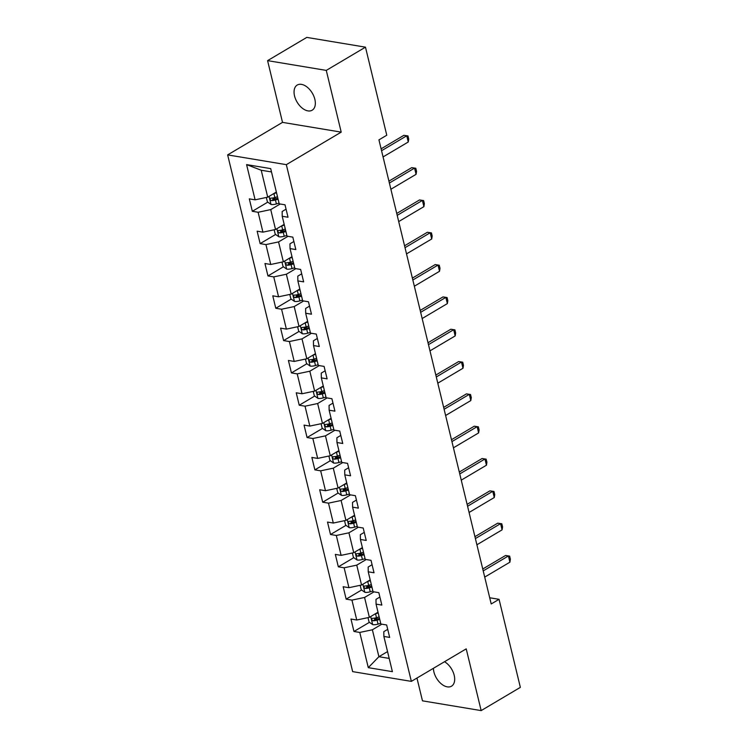<?xml version="1.0" encoding="UTF-8"?>
<svg xmlns="http://www.w3.org/2000/svg" width="748" height="748" viewBox="0 0 748 748"><rect width="100%" height="100%" fill="white"/><g stroke="black" fill="none" stroke-linecap="round" stroke-linejoin="round"><path stroke-width="1.12" d="M433.401 668.31A14.633 8.826 -120.7 0 0 433.896 671.919A14.633 8.826 -120.7 0 0 451.502 686.187A14.633 8.826 -120.7 0 0 454.195 675.294A14.633 8.826 -120.7 0 0 444.508 661.728M314.852 99.316A14.633 8.826 -120.7 0 0 297.236 85.038A14.633 8.826 -120.7 0 0 294.544 95.94A14.633 8.826 -120.7 0 0 312.159 110.208A14.633 8.826 -120.7 0 0 314.852 99.316M416.954 678.053L422.47 700.839L481.16 710.6L520.356 687.365L499.056 599.316L489.716 597.764M227.644 154.892L352.654 671.62L411.344 681.381L286.334 164.663L227.644 154.892L282.52 122.373L341.21 132.134L326.278 70.396L267.588 60.635L282.52 122.373M267.588 60.635L306.783 37.4L365.473 47.161L326.278 70.396M387.716 629.358L383.799 631.677L383.874 636.445L389.661 637.408L386.66 624.982L380.872 624.019L376.057 604.122L381.845 605.085L378.834 592.659L373.046 591.696L368.24 571.809L374.028 572.772L371.017 560.336L365.23 559.373L360.414 539.486L366.211 540.449L363.201 528.013L357.413 527.05L352.598 507.163L358.386 508.126L355.384 495.69L349.587 494.727L344.781 474.84L350.569 475.803L347.558 463.377L341.771 462.414L336.955 442.517L342.752 443.48L339.742 431.054L333.954 430.091L329.139 410.203L334.926 411.166L331.925 398.731L326.137 397.768L321.322 377.88L327.11 378.843L324.099 366.408L318.311 365.445L313.506 345.557L319.293 346.52L316.282 334.085L310.495 333.122L305.68 313.234L311.477 314.197L308.466 301.771L302.678 300.808L297.863 280.911L303.651 281.874L300.649 269.448L294.852 268.485L290.046 248.598L295.834 249.561L292.823 237.125L287.036 236.162L282.22 216.275L288.017 217.238L285.007 204.802L279.219 203.839L270.692 168.618L246.588 164.607L261.211 170.235L267.728 197.173L276.367 192.049M383.874 636.445L392.401 671.667L368.287 667.655L359.769 632.434L353.972 631.471L369.437 622.317M246.588 164.607L255.105 199.828L249.318 198.865L252.328 211.301L258.116 212.264L262.931 232.151L257.134 231.188L260.145 243.624L265.933 244.587L270.748 264.474L264.96 263.511L267.962 275.937L273.749 276.9L278.565 296.797L272.777 295.834L275.788 308.26L281.575 309.223L286.381 329.111L280.594 328.148L283.604 340.583L289.392 341.546L294.207 361.434L288.419 360.471L291.421 372.906L297.208 373.869L302.024 393.757L296.236 392.794L299.237 405.229L305.034 406.192L309.84 426.079L304.053 425.116L307.063 437.543L312.851 438.506L317.666 458.402L311.869 457.439L314.88 469.866L320.668 470.829L325.483 490.716L319.695 489.753L322.697 502.189L328.494 503.152L333.299 523.039L327.512 522.076L330.523 534.511L336.31 535.475L341.116 555.362L335.328 554.399L338.339 566.834L344.127 567.797L348.942 587.685L343.154 586.722L346.156 599.148L351.943 600.111L356.759 620.008L350.971 619.045L353.972 631.471M365.473 47.161L386.772 135.22L378.937 139.867L491.212 603.963L499.056 599.316M376.057 604.122L375.982 599.354L379.9 597.035M378.011 612.219L369.372 617.343L364.566 597.456L374.009 591.855M356.759 620.008L369.372 617.343M351.943 600.111L364.566 597.456M368.24 571.809L368.166 567.031L372.074 564.712M370.195 579.906L361.555 585.02L356.74 565.133L366.193 559.532M348.942 587.685L361.555 585.02M344.127 567.797L356.74 565.133M360.414 539.486L360.349 534.708L364.257 532.389M362.378 547.583L353.739 552.697L348.923 532.81L358.376 527.209M341.116 555.362L353.739 552.697M336.31 535.475L348.923 532.81M352.598 507.163L352.523 502.394L356.441 500.066M354.561 515.26L345.922 520.384L341.107 500.487L350.55 494.895M333.299 523.039L345.922 520.384M328.494 503.152L341.107 500.487M344.781 474.84L344.706 470.071L348.624 467.752M346.735 482.937L338.096 488.061L333.29 468.173L342.734 462.573M325.483 490.716L338.096 488.061M320.668 470.829L333.29 468.173M336.955 442.517L336.89 437.748L340.798 435.43M338.919 450.614L330.279 455.738L325.464 435.85L334.917 430.25M317.666 458.402L330.279 455.738M312.851 438.506L325.464 435.85M329.139 410.203L329.064 405.425L332.982 403.107M331.102 418.3L322.463 423.415L317.648 403.527L327.091 397.927M309.84 426.079L322.463 423.415M305.034 406.192L317.648 403.527M321.322 377.88L321.247 373.102L325.165 370.784M323.276 385.977L314.637 391.092L309.831 371.204L319.274 365.604M302.024 393.757L314.637 391.092M297.208 373.869L309.831 371.204M313.506 345.557L313.431 340.789L317.339 338.461M315.46 353.654L306.82 358.778L302.005 338.881L311.458 333.29M294.207 361.434L306.82 358.778M289.392 341.546L302.005 338.881M305.68 313.234L305.614 308.466L309.522 306.147M307.643 321.331L299.004 326.455L294.188 306.568L303.641 300.967M286.381 329.111L299.004 326.455M281.575 309.223L294.188 306.568M297.863 280.911L297.788 276.143L301.706 273.824M299.826 289.009L291.178 294.132L286.372 274.245L295.815 268.644M278.565 296.797L291.178 294.132M273.749 276.9L286.372 274.245M290.046 248.598L289.972 243.82L293.889 241.501M292.001 256.695L283.361 261.809L278.555 241.922L287.999 236.321M270.748 264.474L283.361 261.809M265.933 244.587L278.555 241.922M282.22 216.275L282.155 211.497L286.063 209.178M284.184 224.372L275.545 229.486L270.729 209.599L280.182 203.998M262.931 232.151L275.545 229.486M258.116 212.264L270.729 209.599M255.105 199.828L267.728 197.173M481.16 710.6L466.219 648.862L411.344 681.381M341.21 132.134L286.334 164.663M271.505 171.947L261.211 170.235M387.539 651.592L378.899 656.707L389.194 658.418M381.826 624.178L372.382 629.779L378.899 656.707L368.287 667.655M359.769 632.434L372.382 629.779M252.328 211.301L267.784 202.138M272.861 199.127L276.302 197.089M260.145 243.624L275.601 234.461M280.687 231.45L284.128 229.412M267.962 275.937L283.417 266.784M288.504 263.773L291.944 261.735M275.788 308.26L291.243 299.106M296.32 296.086L299.761 294.048M283.604 340.583L299.06 331.42M304.137 328.409L307.578 326.371M291.421 372.906L306.876 363.743M311.963 360.732L315.404 358.694M299.237 405.229L314.693 396.066M319.779 393.055L323.22 391.017M307.063 437.543L322.519 428.389M327.596 425.378L331.037 423.34M314.88 469.866L330.336 460.712M335.422 457.692L338.863 455.654M322.697 502.189L338.152 493.025M343.239 490.015L346.679 487.976M330.523 534.511L345.978 525.348M351.055 522.338L354.496 520.299M338.339 566.834L353.795 557.671M358.872 554.661L362.312 552.622M346.156 599.148L361.611 589.994M366.698 586.984L370.138 584.945M374.514 619.297L377.955 617.259M381.564 150.713L406.753 135.79L403.901 135.313L407.978 135.93L408.735 139.044L408.258 141.998L383.07 156.93M381.106 148.824L403.901 135.313M408.258 141.998L406.753 135.79L407.978 135.93M266.344 197.463L267.41 201.876L271.085 204.475A6.059 2.188 -13.6 0 0 276.395 203.933L279.051 203.166M273.693 193.629A6.059 2.188 -13.6 0 0 273.89 193.573L276.545 192.806M277.499 196.743L274.843 197.509A6.059 2.188 166.4 0 1 270.916 198.136C269.635 198.912 269.832 199.744 271.515 200.623A6.059 2.188 -13.6 0 0 275.442 199.997L278.097 199.23M277.845 198.173L274.834 199.052A3.086 1.113 166.4 0 1 273.768 199.286L271.515 200.623M270.916 198.136L270.402 198.267M389.381 183.036L414.57 168.104L411.718 167.636L415.795 168.253L416.552 171.367L416.075 174.321L390.886 189.253M388.923 181.138L411.718 167.636M416.075 174.321L414.57 168.104L415.795 168.253M397.197 215.359L422.396 200.427L419.535 199.95L423.62 200.576L424.368 203.68L423.901 206.644L398.703 221.576M396.739 213.461L419.535 199.95M423.901 206.644L422.396 200.427L423.62 200.576M274.161 229.786L275.227 234.199L278.901 236.798A6.059 2.188 -13.6 0 0 284.212 236.256L286.877 235.489M281.519 225.952A6.059 2.188 -13.6 0 0 281.706 225.896L284.371 225.129M285.315 229.066L282.66 229.832A6.059 2.188 166.4 0 1 278.733 230.459C277.452 231.235 277.658 232.058 279.331 232.946A6.059 2.188 -13.6 0 0 283.258 232.319L285.923 231.553M285.671 230.496L282.66 231.366A3.086 1.113 166.4 0 1 281.594 231.609L279.331 232.946M278.733 230.459L278.228 230.59M281.977 262.099L283.053 266.522L286.727 269.121A6.059 2.188 -13.6 0 0 292.029 268.579L294.693 267.803M289.336 258.275A6.059 2.188 -13.6 0 0 289.523 258.219L292.188 257.443M293.141 261.379L290.476 262.155A6.059 2.188 166.4 0 1 286.549 262.782C285.269 263.558 285.474 264.381 287.157 265.26A6.059 2.188 -13.6 0 0 291.084 264.642L293.74 263.866M293.487 262.819L290.476 263.689A3.086 1.113 166.4 0 1 289.411 263.922L287.157 265.26M286.549 262.782L286.045 262.903M405.023 247.681L430.212 232.75L427.36 232.273L431.437 232.899L432.185 236.003L431.718 238.967L406.519 253.89M404.565 245.783L427.36 232.273M431.718 238.967L430.212 232.75L431.437 232.899M412.84 279.995L438.029 265.072L435.177 264.596L439.254 265.222L440.011 268.326L439.534 271.29L414.345 286.213M412.382 278.106L435.177 264.596M439.534 271.29L438.029 265.072L439.254 265.222M420.656 312.318L445.855 297.395L442.994 296.919L447.08 297.536L447.828 300.649L447.351 303.604L422.162 318.536M420.198 310.429L442.994 296.919M447.351 303.604L445.855 297.395L447.08 297.536M289.803 294.422L290.869 298.835L294.544 301.435A6.059 2.188 -13.6 0 0 299.855 300.902L302.51 300.126M297.152 290.598A6.059 2.188 -13.6 0 0 297.349 290.542L300.004 289.766M300.958 293.702L298.302 294.478A6.059 2.188 166.4 0 1 294.375 295.095C293.094 295.871 293.291 296.704 294.974 297.582A6.059 2.188 -13.6 0 0 298.901 296.965L301.556 296.189M301.304 295.142L298.293 296.012A3.086 1.113 166.4 0 1 297.227 296.245L294.974 297.582M294.375 295.095L293.861 295.226M297.62 326.745L298.686 331.158L302.36 333.758A6.059 2.188 -13.6 0 0 307.671 333.215L310.327 332.449M304.969 322.912A6.059 2.188 -13.6 0 0 305.165 322.856L307.821 322.089M308.774 326.025L306.119 326.801A6.059 2.188 166.4 0 1 302.192 327.418C300.911 328.194 301.117 329.026 302.79 329.905A6.059 2.188 -13.6 0 0 306.717 329.279L309.382 328.512M309.12 327.465L306.11 328.335A3.086 1.113 166.4 0 1 305.044 328.568L302.79 329.905M302.192 327.418L301.678 327.549M305.436 359.068L306.502 363.481L310.177 366.081A6.059 2.188 -13.6 0 0 315.488 365.538L318.152 364.772M312.795 355.235A6.059 2.188 -13.6 0 0 312.982 355.178L315.647 354.412M316.6 358.348L313.936 359.115A6.059 2.188 166.4 0 1 310.009 359.741C308.728 360.517 308.933 361.349 310.607 362.228A6.059 2.188 -13.6 0 0 314.543 361.602L317.199 360.835M316.946 359.779L313.936 360.658A3.086 1.113 166.4 0 1 312.87 360.891L310.607 362.228M310.009 359.741L309.504 359.872M313.253 391.391L314.328 395.804L318.003 398.404A6.059 2.188 -13.6 0 0 323.314 397.861L325.969 397.095M320.611 387.558A6.059 2.188 -13.6 0 0 320.808 387.501L323.463 386.735M324.417 390.671L321.752 391.438A6.059 2.188 166.4 0 1 317.825 392.064C316.554 392.84 316.75 393.663 318.433 394.551A6.059 2.188 -13.6 0 0 322.36 393.925L325.015 393.158M324.763 392.102L321.752 392.971A3.086 1.113 166.4 0 1 320.686 393.214L318.433 394.551M317.825 392.064L317.32 392.195M321.079 423.705L322.145 428.127L325.819 430.726A6.059 2.188 -13.6 0 0 331.13 430.184L333.786 429.408M328.428 419.88A6.059 2.188 -13.6 0 0 328.624 419.824L331.28 419.048M332.234 422.985L329.578 423.761A6.059 2.188 166.4 0 1 325.651 424.387C324.37 425.163 324.567 425.986 326.25 426.865A6.059 2.188 -13.6 0 0 330.177 426.248L332.832 425.472M332.579 424.425L329.569 425.294A3.086 1.113 166.4 0 1 328.503 425.528L326.25 426.865M325.651 424.387L325.137 424.509M328.896 456.028L329.962 460.441L333.636 463.04A6.059 2.188 -13.6 0 0 338.947 462.507L341.612 461.731M336.254 452.203A6.059 2.188 -13.6 0 0 336.441 452.147L339.106 451.371M340.05 455.308L337.395 456.084A6.059 2.188 166.4 0 1 333.468 456.701C332.187 457.477 332.393 458.309 334.066 459.188A6.059 2.188 -13.6 0 0 337.993 458.571L340.658 457.795M340.405 456.748L337.395 457.617A3.086 1.113 166.4 0 1 336.329 457.851L334.066 459.188M333.468 456.701L332.963 456.832M336.712 488.351L337.787 492.764L341.462 495.363A6.059 2.188 -13.6 0 0 346.773 494.821L349.428 494.054M344.071 484.517A6.059 2.188 -13.6 0 0 344.258 484.461L346.922 483.694M347.876 487.631L345.211 488.407A6.059 2.188 166.4 0 1 341.284 489.024C340.013 489.8 340.209 490.632 341.892 491.511A6.059 2.188 -13.6 0 0 345.819 490.884L348.475 490.118M348.222 489.07L345.211 489.94A3.086 1.113 166.4 0 1 344.145 490.174L341.892 491.511M341.284 489.024L340.779 489.155M344.538 520.673L345.604 525.087L349.279 527.686A6.059 2.188 -13.6 0 0 354.589 527.144L357.245 526.377M351.887 516.84A6.059 2.188 -13.6 0 0 352.084 516.784L354.739 516.017M355.693 519.954L353.037 520.72A6.059 2.188 166.4 0 1 349.11 521.347C347.829 522.123 348.026 522.955 349.709 523.834A6.059 2.188 -13.6 0 0 353.636 523.207L356.291 522.441M356.039 521.384L353.028 522.263A3.086 1.113 166.4 0 1 351.962 522.497L349.709 523.834M349.11 521.347L348.596 521.478M352.355 552.996L353.421 557.41L357.095 560.009A6.059 2.188 -13.6 0 0 362.406 559.467L365.061 558.7M359.704 549.163A6.059 2.188 -13.6 0 0 359.9 549.107L362.556 548.34M363.509 552.276L360.854 553.043A6.059 2.188 166.4 0 1 356.927 553.67C355.646 554.446 355.852 555.268 357.525 556.157A6.059 2.188 -13.6 0 0 361.452 555.53L364.117 554.764M363.855 553.707L360.845 554.577A3.086 1.113 166.4 0 1 359.779 554.82L357.525 556.157M356.927 553.67L356.413 553.8M428.482 344.641L453.671 329.709L450.82 329.242L454.896 329.859L455.644 332.972L455.177 335.927L429.978 350.859M428.015 342.743L450.82 329.242M455.177 335.927L453.671 329.709L454.896 329.859M436.299 376.964L461.488 362.032L458.636 361.555L462.713 362.182L463.47 365.286L462.993 368.25L437.804 383.182M435.841 375.066L458.636 361.555M462.993 368.25L461.488 362.032L462.713 362.182M444.116 409.287L469.305 394.355L466.453 393.878L470.529 394.505L471.287 397.609L470.81 400.573L445.621 415.495M443.658 407.389L466.453 393.878M470.81 400.573L469.305 394.355L470.529 394.505M451.932 441.61L477.131 426.678L474.269 426.201L478.355 426.828L479.103 429.932L478.636 432.896L453.438 447.818M451.474 439.712L474.269 426.201M478.636 432.896L477.131 426.678L478.355 426.828M459.758 473.923L484.947 459.001L482.095 458.524L486.172 459.141L486.92 462.255L486.452 465.209L461.254 480.141M459.3 472.035L482.095 458.524M486.452 465.209L484.947 459.001L486.172 459.141M467.575 506.246L492.764 491.314L489.912 490.847L493.989 491.464L494.746 494.578L494.269 497.532L469.08 512.464M467.117 504.348L489.912 490.847M494.269 497.532L492.764 491.314L493.989 491.464M475.391 538.569L500.59 523.637L497.729 523.161L501.815 523.787L502.563 526.891L502.086 529.855L476.897 544.787M474.933 536.671L497.729 523.161M502.086 529.855L500.59 523.637L501.815 523.787M360.171 585.31L361.237 589.733L364.912 592.332A6.059 2.188 -13.6 0 0 370.223 591.79L372.887 591.014M367.53 581.486A6.059 2.188 -13.6 0 0 367.717 581.43L370.382 580.654M371.335 584.59L368.671 585.366A6.059 2.188 166.4 0 1 364.744 585.993C363.463 586.769 363.668 587.591 365.342 588.47A6.059 2.188 -13.6 0 0 369.278 587.853L371.934 587.077M371.681 586.03L368.671 586.9A3.086 1.113 166.4 0 1 367.605 587.133L365.342 588.47M364.744 585.993L364.239 586.114M483.217 570.892L508.406 555.96L505.555 555.484L509.631 556.11L510.379 559.214L509.912 562.178L484.713 577.101M482.75 568.994L505.555 555.484M509.912 562.178L508.406 555.96L509.631 556.11M367.997 617.633L369.063 622.046L372.738 624.645A6.059 2.188 -13.6 0 0 378.049 624.113L380.704 623.336M375.346 613.809A6.059 2.188 -13.6 0 0 375.543 613.753L378.198 612.977M379.152 616.913L376.487 617.689A6.059 2.188 166.4 0 1 372.56 618.306C371.289 619.082 371.485 619.914 373.168 620.793A6.059 2.188 -13.6 0 0 377.095 620.176L379.75 619.4M379.498 618.353L376.487 619.222A3.086 1.113 166.4 0 1 375.421 619.456L373.168 620.793M372.56 618.306L372.055 618.437M269.046 196.387L270.991 204.41M275.442 199.997L276.395 203.933M273.89 193.573L274.843 197.509M276.872 228.701L278.808 236.733M283.258 232.319L284.212 236.256M281.706 225.896L282.66 229.832M284.689 261.024L286.634 269.056M291.084 264.642L292.029 268.579M289.523 258.219L290.476 262.155M292.505 293.347L294.45 301.369M298.901 296.965L299.855 300.902M297.349 290.542L298.302 294.478M300.331 325.67L302.267 333.692M306.717 329.279L307.671 333.215M305.165 322.856L306.119 326.801M308.148 357.993L310.093 366.015M314.543 361.602L315.488 365.538M312.982 355.178L313.936 359.115M315.965 390.306L317.909 398.338M322.36 393.925L323.314 397.861M320.808 387.501L321.752 391.438M323.781 422.629L325.726 430.661M330.177 426.248L331.13 430.184M328.624 419.824L329.578 423.761M331.607 454.952L333.543 462.975M337.993 458.571L338.947 462.507M336.441 452.147L337.395 456.084M339.424 487.275L341.369 495.298M345.819 490.884L346.773 494.821M344.258 484.461L345.211 488.407M347.24 519.598L349.185 527.62M353.636 523.207L354.589 527.144M352.084 516.784L353.037 520.72M355.066 551.912L357.002 559.943M361.452 555.53L362.406 559.467M359.9 549.107L360.854 553.043M362.883 584.235L364.828 592.266M369.278 587.853L370.223 591.79M367.717 581.43L368.671 585.366M370.699 616.558L372.644 624.58M377.095 620.176L378.049 624.113M375.543 613.753L376.487 617.689"/></g></svg>
